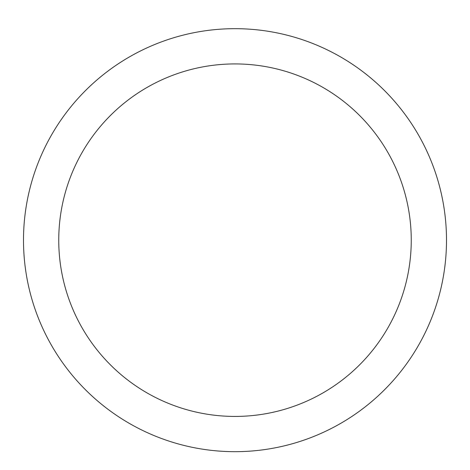 <?xml version="1.0" encoding="UTF-8"?>
<svg xmlns="http://www.w3.org/2000/svg" width="470" height="470" viewBox="0 0 470 470"><rect width="100%" height="100%" fill="white"/><g stroke="black" fill="none" stroke-linecap="round" stroke-linejoin="round"><path stroke-width="0.7" d="M235 28.676A211.5 211.5 0 0 1 418.165 345.926A211.5 211.5 0 0 1 51.835 345.926A211.5 211.5 0 0 1 235 28.676M235 63.926A176.25 176.25 0 0 1 387.638 328.301A176.25 176.25 0 0 1 82.362 328.301A176.25 176.25 0 0 1 235 63.926"/></g></svg>
